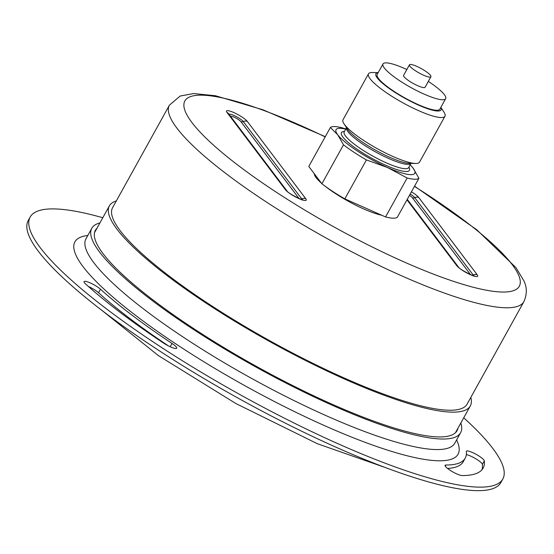 <?xml version="1.0" encoding="UTF-8"?>
<svg xmlns="http://www.w3.org/2000/svg" width="554" height="554" viewBox="0 0 554 554"><rect width="100%" height="100%" fill="white"/><g stroke="black" fill="none" stroke-linecap="round" stroke-linejoin="round"><path stroke-width="0.83" d="M99.928 222.923A210.832 41.813 29 0 0 91.819 228.262A210.832 41.813 29 0 0 255.948 367.046A210.832 41.813 29 0 0 460.616 432.688A210.832 41.813 29 0 0 460.845 422.986M102.802 217.729A270.193 53.593 29 0 0 30.172 217.029A270.193 53.593 29 0 0 240.512 394.891A270.193 53.593 29 0 0 502.81 479.016A270.193 53.593 29 0 0 492.811 448.442A270.193 53.593 29 0 0 463.726 417.792M466.316 451.545A10.235 2.029 -151 0 1 466.364 451.247A10.235 2.029 -151 0 1 475.664 454.086A10.235 2.029 -151 0 1 484.314 460.873A247.68 49.126 -151 0 1 483.116 468.095A247.68 49.126 -151 0 1 462.147 475.554A10.235 2.029 -151 0 1 451.545 471.177A10.235 2.029 -151 0 1 445.104 465.318A10.235 2.029 -151 0 1 445.977 465.014A227.209 45.061 29 0 0 465.215 458.172A227.209 45.061 29 0 0 466.316 451.545M172.024 343.459A10.235 2.029 -151 0 1 176.726 348.21A10.235 2.029 -151 0 1 163.52 343.044A247.68 49.126 -151 0 1 85.538 283.925A10.235 2.029 -151 0 1 84.063 281.612A10.235 2.029 -151 0 1 90.863 283.205A10.235 2.029 -151 0 1 100.489 289.223A227.209 45.061 29 0 0 172.024 343.459L170.203 346.749M30.172 217.029L28.226 220.534A270.193 53.593 29 0 0 238.566 398.402A270.193 53.593 29 0 0 500.864 482.527L502.81 479.016M481.966 469.75A247.68 49.126 29 0 0 482.368 464.384A10.235 2.029 29 0 0 476.218 459.024A10.235 2.029 29 0 0 466.336 454.578M465.215 458.172L463.269 461.683A227.209 45.061 -151 0 1 447.528 468.435M168.617 345.994A227.209 45.061 -151 0 1 98.543 292.734A10.235 2.029 29 0 0 88.349 286.453M97.005 228.186A206.739 41.003 29 0 0 95.399 230.242A206.739 41.003 29 0 0 256.336 366.339A206.739 41.003 29 0 0 457.036 430.7A206.739 41.003 29 0 0 457.929 428.249M116.326 200.929A206.33 40.92 29 0 0 109.373 205.873A206.33 40.92 29 0 0 117.012 229.224A206.33 40.92 29 0 0 308.121 361.804A206.33 40.92 29 0 0 470.298 405.937A206.33 40.92 29 0 0 470.81 397.419M409.884 66.21A12.285 2.438 29 0 0 421.262 74.104A12.285 2.438 29 0 0 430.915 76.729A12.285 2.438 29 0 0 421.352 68.641A12.285 2.438 29 0 0 409.434 64.818A12.285 2.438 29 0 0 409.884 66.21M345.814 128.923L342.15 127.822A51.176 10.152 29 0 0 330.378 127.503L308.786 166.449L321.888 183.776L343.48 144.829A51.176 10.152 29 0 0 366.423 159.919L344.837 198.865A51.176 10.152 -151 0 1 321.888 183.776M407.142 177.986A51.176 10.152 29 0 0 418.921 178.298L397.329 217.251A51.176 10.152 -151 0 1 385.556 216.933L407.142 177.986L387.565 167.537L366.423 159.919M410.189 164.787L413.152 168.229A45.033 8.933 -151 0 1 387.565 167.537A45.033 8.933 -151 0 1 337.711 134.754L330.378 127.503M343.48 144.829L337.711 134.754A45.033 8.933 -151 0 1 345.696 129.137M410.147 164.863A45.033 8.933 -151 0 1 413.152 168.229L418.921 178.298M344.837 198.865L385.556 216.933M381.664 215.208A42.983 8.525 -151 0 1 363.673 208.927A42.983 8.525 -151 0 1 324.866 186.012M321.389 183.118A42.983 8.525 -151 0 1 314.263 173.693M440.846 107.365L444.017 112.227A43.724 8.67 -151 0 1 444.966 116.229L419.51 162.163A43.724 8.67 -151 0 1 415.604 163.472A43.724 8.67 -151 0 1 378.264 149.206A43.724 8.67 -151 0 1 344.643 124.712A43.724 8.67 -151 0 1 343.979 123.771A43.724 8.67 -151 0 1 343.023 119.768L368.486 73.834A43.724 8.67 -151 0 1 372.385 72.519L378.188 72.629M444.966 116.229A43.724 8.67 -151 0 1 410.597 106.874A43.724 8.67 -151 0 1 370.107 78.779A43.724 8.67 -151 0 1 368.486 73.834M440.818 107.421A37.256 7.389 -151 0 1 416.289 104.09A37.256 7.389 -151 0 1 377.295 77.982A37.256 7.389 -151 0 1 378.153 72.692M428.311 81.417A35.823 7.105 -151 0 1 445.665 98.667L439.828 109.2A35.823 7.105 -151 0 1 411.677 101.534A35.823 7.105 -151 0 1 378.493 78.516A35.823 7.105 -151 0 1 377.17 74.465L383.008 63.939A35.823 7.105 -151 0 1 406.83 69.513M445.665 98.667A35.823 7.105 -151 0 1 417.508 91.008A35.823 7.105 -151 0 1 384.331 67.99A35.823 7.105 -151 0 1 383.008 63.939M430.915 76.729L425.077 87.255A12.285 2.438 -151 0 1 415.424 84.63A12.285 2.438 -151 0 1 404.046 76.736A12.285 2.438 -151 0 1 403.596 75.351L409.434 64.818M523.876 301.674A202.646 40.193 29 0 1 327.151 238.587A202.646 40.193 29 0 1 169.399 105.184L112.594 207.66A202.646 40.193 29 0 0 120.1 230.589A202.646 40.193 29 0 0 307.795 360.799A202.646 40.193 29 0 0 467.077 404.15L523.876 301.674C527.117 294.326 527.103 287.353 523.842 280.76L515.919 267.575L476.724 229.737L414.558 186.172M91.819 228.262L85.981 238.788A210.832 41.813 29 0 0 250.11 377.579A210.832 41.813 29 0 0 454.786 443.214L460.616 432.688M87.795 235.512A219.024 43.441 29 0 0 245.429 386.013A219.024 43.441 29 0 0 456.6 439.945M98.543 292.734L100.489 289.223M482.368 464.384L484.314 460.873M445.305 466.219L445.977 465.014M408.852 167.197A38.891 7.714 -151 0 1 384.351 164.649A38.891 7.714 -151 0 1 342.857 137.039A38.891 7.714 -151 0 1 344.401 131.471M408.575 167.689L408.63 167.599A36.848 7.306 -151 0 1 379.67 159.718A36.848 7.306 -151 0 1 345.544 136.042A36.848 7.306 -151 0 1 344.179 131.873L344.131 131.97M408.63 167.599L410.964 163.388A36.848 7.306 -151 0 1 381.706 155.175A36.848 7.306 -151 0 1 347.954 131.686A36.848 7.306 -151 0 1 346.52 127.669L344.179 131.873M415.604 163.472L409.406 163.361A37.866 7.514 -151 0 1 377.059 151A37.866 7.514 -151 0 1 347.94 129.788A37.866 7.514 -151 0 1 347.365 128.971L343.979 123.771M414.434 186.386A191.185 37.921 -151 0 1 512.221 264.66A191.185 37.921 -151 0 1 395.508 258.088A191.185 37.921 -151 0 1 187.591 116.077A191.185 37.921 -151 0 1 325.17 136.9M406.982 199.835L456.856 265.781A12.174 2.417 29 0 0 470.325 274.646A12.174 2.417 29 0 0 477.243 274.832L418.769 197.508A12.174 2.417 29 0 0 411.414 191.829M226.932 112.379L285.4 189.703A12.174 2.417 29 0 0 298.876 198.567A12.174 2.417 29 0 0 305.787 198.754L247.319 121.43A12.174 2.417 29 0 0 233.843 112.566A12.174 2.417 29 0 0 226.932 112.379A4.91 4.397 142.9 0 1 228.511 113.632L286.986 190.95A4.91 4.397 -37.1 0 0 285.4 189.703M477.243 274.832A4.91 4.397 142.9 0 0 473.192 274.964A8.365 1.662 -151 0 1 473.545 275.691M473.268 276.093L474.397 275.871C476.336 277.63 459.017 269.292 458.435 267.028A4.91 4.397 142.9 0 0 456.856 265.781M418.769 197.508A4.91 4.397 142.9 0 0 414.724 197.639L473.192 274.964A2.867 2.562 -37.1 0 1 472.174 275.255M410.182 194.059A8.365 1.662 -151 0 1 414.724 197.639A2.867 2.562 -37.1 0 1 412.356 197.723L470.478 274.576M305.787 198.754A4.91 4.397 142.9 0 0 301.743 198.886A8.365 1.662 -151 0 1 302.089 199.613M229.024 114.311A8.365 1.662 -151 0 1 235.789 116.326A8.365 1.662 -151 0 1 243.268 121.561A4.91 4.397 -37.1 0 1 247.319 121.43M230.512 116.271A6.142 1.219 -151 0 1 235.568 117.877A6.142 1.219 -151 0 1 240.907 121.645A2.867 2.562 142.9 0 0 243.268 121.561L301.743 198.886A2.867 2.562 -37.1 0 1 300.725 199.177M409.461 195.361A6.142 1.219 -151 0 1 412.356 197.723M240.907 121.645L299.022 198.498M455.43 432.764L470.298 405.937M94.505 232.701L109.373 205.873M458.435 267.028L407.252 199.343M301.819 200.015L302.941 199.793C304.88 201.552 287.561 193.214 286.986 190.95M169.399 105.184L180.133 96.043L193.658 93.55L215.395 95.731L262.873 109.747L325.288 136.686M385.757 467.701L317.38 443.726L235.9 403.541L158.472 355.661L101.797 310.295"/></g></svg>
